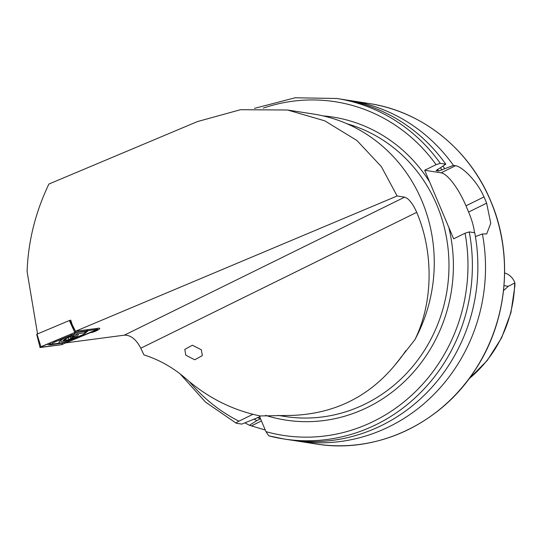 <?xml version="1.0" encoding="UTF-8"?>
<svg xmlns="http://www.w3.org/2000/svg" width="542" height="542" viewBox="0 0 542 542"><rect width="100%" height="100%" fill="white"/><g stroke="black" fill="none" stroke-linecap="round" stroke-linejoin="round"><path stroke-width="0.81" d="M90.318 332.693L91.158 332.585A5.224 0.989 157.1 0 0 96.754 330.634A5.224 0.989 157.1 0 0 99.708 328.337A5.224 0.989 157.1 0 0 98.651 328.201L75.501 331.25L397.137 195.987L404.637 197.159L407.225 198.433C410.612 201.014 413.77 205.655 416.71 212.356C433.871 252.511 433.139 302.761 414.86 339.753A153.339 143.969 -81.2 0 0 421.832 200.703A153.339 143.969 -81.2 0 0 313.635 114.071L287.504 110.006L240.472 109.714L197.417 121.591L48.895 184.043C35.399 212.322 28.13 241.529 27.1 271.657L37.547 333.919M397.137 195.987L381.338 166.577L356.893 140.48L324.753 120.832L287.504 110.006M201.319 349.78L192.396 345.227L184.795 349.407L185.831 355.234L194.754 359.786L202.356 355.606L201.319 349.78M504.629 272.944A16.626 15.61 98.8 0 1 514.5 281.921A16.626 15.61 98.8 0 1 514.886 282.938L508.294 286.318L503.538 290.587M346.142 99.999A172.288 161.767 98.8 0 1 349.976 100.541A172.288 161.767 98.8 0 1 453.43 165.385L438.668 171.021L436.066 170.615L445.788 164.192L440.294 163.338L436.086 164.653L424.691 170.269L453.654 238.832L465.05 233.223L469.257 231.908L474.751 232.762A172.288 161.767 98.8 0 1 289.374 439.833L283.879 438.979A172.288 161.767 98.8 0 1 268.818 435.849L283.879 438.979A172.288 161.767 98.8 0 0 469.257 231.908M475.429 236.563L482.394 233.954L486.675 233.961L490.754 223.29L486.641 203.162A172.288 161.767 -81.2 0 0 485.354 200.032A172.288 161.767 -81.2 0 0 484.006 196.929C476.872 180.364 461.608 166.367 455.524 165.71L453.43 165.385M482.394 233.954A172.288 161.767 98.8 0 1 297.016 441.019A172.288 161.767 98.8 0 1 293.202 440.382M265.262 430.03L249.442 425.28A172.288 161.767 98.8 0 1 244.97 422.841M416.71 212.356L140.798 348.215L143.942 354.895C159.429 359.813 173.454 367.767 186.008 378.75C207.925 397.828 232.633 410.226 260.126 415.944L292.382 415.396C334.468 413.688 368.743 396.812 395.206 364.766L414.86 339.753M140.798 348.215C136.171 339.339 130.69 334.99 124.355 335.166L66.205 342.835M468.647 379.285L487.265 360.457L501.601 337.849L510.957 312.571L514.9 285.844L514.886 282.938M268.818 435.849L265.946 431.635L259.239 415.768M249.442 425.28L256.901 420.578A164.219 154.185 98.8 0 1 253.941 419.142M442.889 166.164A164.219 154.185 98.8 0 1 444.731 168.643M256.901 420.578L260.404 418.858A161.177 151.333 98.8 0 1 257.436 417.482M260.079 416.723L241.8 424.095L236.197 423.207L205.425 402.015L180.12 373.892M440.294 163.338A172.288 161.767 98.8 0 0 336.839 98.495L342.327 99.355A172.288 161.767 98.8 0 1 445.788 164.192M236.305 423.241C235.966 422.902 236.854 422.211 238.961 421.175L252.911 414.305M474.433 232.714A34.458 9.905 63.8 0 0 468.606 212.044L465.978 205.811A34.458 9.905 63.8 0 0 441.093 172.817L424.691 170.269M75.501 331.25L72.262 324.834L70.738 320.098L70.026 320.403M69.356 340.295A10.508 1.992 157.1 0 0 78.346 334.339A10.508 1.992 157.1 0 0 67.974 336.562A10.508 1.992 157.1 0 0 58.983 342.517A10.508 1.992 157.1 0 0 69.356 340.295M74.193 334.184A3.448 0.65 157.1 0 0 71.497 335.017L54.877 342.002A3.448 0.65 157.1 0 0 52.201 344.082A3.448 0.65 157.1 0 0 52.635 344.062L63.136 342.673A3.448 0.65 157.1 0 0 65.839 341.839L82.452 334.854A3.448 0.65 157.1 0 0 85.304 333.181A3.448 0.65 157.1 0 0 84.694 332.795L74.193 334.184L74.965 332.72L74.078 332.795M40.054 347.53L61.456 344.712L96.395 330.139L97.282 329.326L74.803 332.476L39.891 347.354L61.503 344.685L97.377 329.346L74.803 332.49L69.369 320.532L36.992 334.15L40.941 346.717L40.054 347.53L36.693 334.346M96.916 328.425L97.56 329.36L96.686 328.459M70.806 320.295L69.64 320.451L75.873 332.144M74.803 332.49L40.968 346.717M88.387 330.518L85.351 333.12M62.296 342.788L62.526 344.366M62.303 342.761L59.952 343.526L49.451 344.915L46.897 344.224M87.553 330.335L85.467 331.338L84.694 332.795M48.943 343.364L50.799 343.906M73.014 335.918L74.125 336.616A5.772 1.091 157.1 0 0 73.068 335.911L68.014 337.571L63.949 340.017A5.772 1.091 157.1 0 0 64.898 340.735L65.148 340.694A5.772 1.091 157.1 0 0 69.871 339.143L70.243 338.98A5.772 1.091 157.1 0 0 72.54 337.788A5.772 1.091 157.1 0 0 74.037 336.704L73.068 335.911A5.772 1.091 157.1 0 0 68.014 337.571A5.772 1.091 157.1 0 0 64.037 339.929M70.243 338.98L71.456 337.68L74.037 336.704M60.345 340.688A9.045 1.714 157.1 0 0 60.345 340.972A9.045 1.714 157.1 0 0 61.673 341.297A24.119 24.119 0 0 0 65.433 340.762A6.199 1.172 157.1 0 0 73.305 337.436A6.199 1.172 157.1 0 0 73.366 335.728A6.199 1.172 157.1 0 0 65.277 338.879A6.199 1.172 157.1 0 0 64.715 340.898A6.199 1.172 157.1 0 0 65.433 340.762M73.305 337.436A24.119 24.119 0 0 0 76.32 335.112A9.045 1.714 157.1 0 0 77.018 333.947M65.148 340.694L69.871 339.143M63.949 340.017L64.898 340.735L63.949 340.017M490.564 200.845A172.288 161.767 98.8 0 1 470.686 376.365A172.288 161.767 98.8 0 1 316.047 443.979C376.636 454.149 441.723 423.478 476.032 368.641C507.854 319.861 513.613 253.974 490.673 200.899C469.291 149.192 421.967 111.293 369 103.502A172.288 161.767 98.8 0 1 490.564 200.845M323.14 115.9A153.339 143.969 98.8 0 1 429.582 181.855M346.982 123.759A149.89 140.737 98.8 0 1 436.818 204.951A149.89 140.737 98.8 0 1 419.522 357.659A149.89 140.737 98.8 0 1 284.984 416.48L278.046 415.402M514.683 283.148A122.675 115.182 98.8 0 1 469.02 378.79M292.382 415.396A149.89 140.737 98.8 0 1 288.872 415.45M405.755 350.776A149.89 140.737 98.8 0 1 395.206 364.766M404.637 197.159L124.355 335.166M465.05 233.223A168.84 158.528 98.8 0 1 265.946 431.635M448.762 227.247A153.339 143.969 98.8 0 1 408.411 377.632A153.339 143.969 98.8 0 1 265.594 415.368M440.436 167.824A161.177 151.333 98.8 0 1 442.042 169.964M437.408 169.348A158.42 148.745 98.8 0 1 438.668 171.021M238.961 421.175A168.84 158.528 98.8 0 1 189.429 381.683M263.216 108.136A168.84 158.528 98.8 0 1 436.086 164.653M486.641 203.162L468.606 212.044M484.006 196.929L465.978 205.811M455.524 165.71L441.093 172.817M251.881 425.66L261.434 420.958M504.013 285.654L508.294 286.318M96.097 329.502L96.361 330.139M40.379 347.002L40.122 347.503M62.154 343.452L61.503 344.685M71.097 334.048L71.497 335.017M85.805 330.857L85.467 331.338L74.965 332.72A2.412 1.951 -97.5 0 1 75.223 332.327M54.485 341.033L54.877 342.002M50.63 343.933A2.412 1.951 -97.5 0 0 49.451 344.915M60.291 343.052L59.952 343.526M70.182 336.745L70.873 338.371M72.459 336.04L72.926 337.144M68.096 337.53L68.834 339.285M65.718 338.852L66.26 340.132M297.016 441.019L316.047 443.979M401.351 356.751L400.775 357.517M349.976 100.541L369 103.502M336.839 98.495L295.133 97.777L254.442 108.373M85.304 333.181L87.343 330.661M52.201 344.082L50.433 343.919M64.972 339.285L65.189 339.787"/></g></svg>
